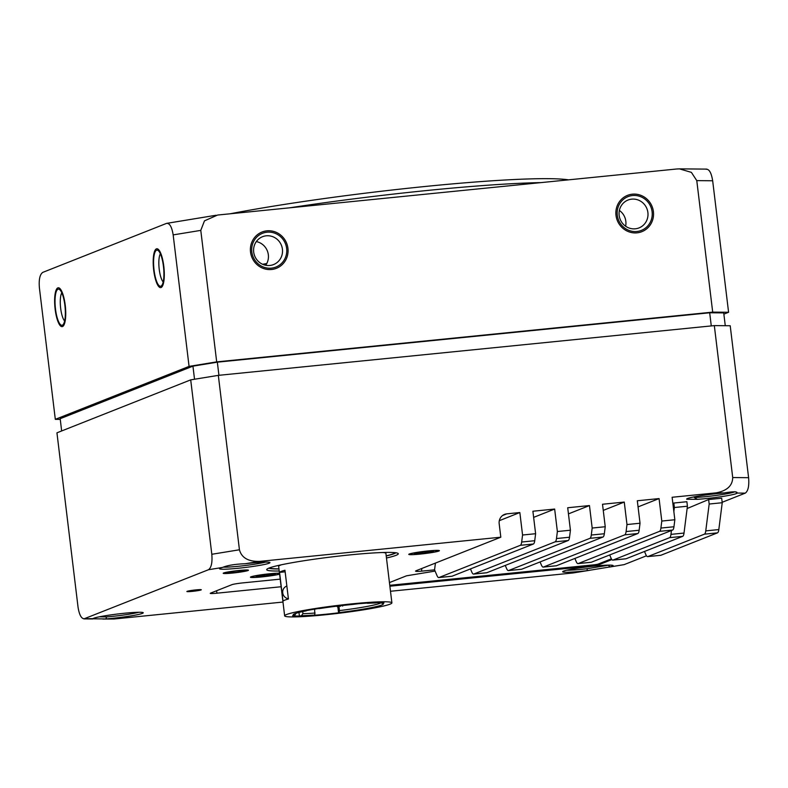 <?xml version="1.0" encoding="UTF-8"?>
<svg xmlns="http://www.w3.org/2000/svg" width="788" height="788" viewBox="0 0 788 788"><rect width="100%" height="100%" fill="white"/><g stroke="black" fill="none" stroke-linecap="round" stroke-linejoin="round"><path stroke-width="1.18" d="M647.894 212.533A14.982 14.391 -111.6 0 1 639.048 227.899A14.982 14.391 -111.6 0 1 635.325 228.806A14.982 14.391 -111.6 0 1 619.171 215.41A14.982 14.391 -111.6 0 1 628.016 200.044A14.982 14.391 -111.6 0 1 631.74 199.147A14.982 14.391 -111.6 0 1 647.894 212.533M619.378 210.455A14.982 14.391 -111.6 0 1 625.83 221.261A14.982 14.391 -111.6 0 1 625.623 226.225M632.37 194.183A19.513 18.745 -111.6 0 1 653.41 211.627A19.513 18.745 -111.6 0 1 637.039 232.834A19.513 18.745 -111.6 0 1 615.999 215.39A19.513 18.745 -111.6 0 1 632.37 194.183M230.175 213.784A204.259 14.962 -6.9 0 1 425.569 186.441A204.259 14.962 -6.9 0 1 568.522 179.851M289.432 207.845A208.79 15.287 -6.9 0 1 427.283 190.469A208.79 15.287 -6.9 0 1 541.129 182.599M57.849 287.886A19.513 5.23 84.3 0 1 59.77 288.408A19.513 5.23 84.3 0 1 65.394 306.69A19.513 5.23 84.3 0 1 63.513 325.72A19.513 5.23 84.3 0 1 62.528 326.537A19.513 5.23 84.3 0 1 55.14 309.211A19.513 5.23 84.3 0 1 57.849 287.886M64.636 320.982A14.982 4.019 84.3 0 1 60.666 308.305A14.982 4.019 84.3 0 1 61.809 292.831M156.408 248.87A19.513 5.23 84.3 0 1 158.329 249.392A19.513 5.23 84.3 0 1 163.953 267.664A19.513 5.23 84.3 0 1 162.072 286.694A19.513 5.23 84.3 0 1 161.087 287.512A19.513 5.23 84.3 0 1 153.699 270.185A19.513 5.23 84.3 0 1 156.408 248.87M163.195 281.966A14.982 4.019 84.3 0 1 159.225 269.289A14.982 4.019 84.3 0 1 160.368 253.815M266.265 235.809A14.982 14.391 -111.6 0 1 282.419 249.195A14.982 14.391 -111.6 0 1 273.574 264.561A14.982 14.391 -111.6 0 1 269.851 265.467A14.982 14.391 -111.6 0 1 253.697 252.081A14.982 14.391 -111.6 0 1 262.542 236.705A14.982 14.391 -111.6 0 1 266.265 235.809M266.896 230.845A19.513 18.745 -111.6 0 1 287.935 248.299A19.513 18.745 -111.6 0 1 271.565 269.496A19.513 18.745 -111.6 0 1 250.525 252.052A19.513 18.745 -111.6 0 1 266.896 230.845M265.704 265.27A14.982 14.391 68.4 0 0 268.334 254.77A14.982 14.391 68.4 0 0 256.327 241.581M706.058 169.253C709.161 168.928 711.367 172.759 712.667 180.767L696.779 180.629L691.381 172.365L679.443 168.868L676.685 168.996L217.606 215.045L204.476 220.847L200.782 230.382L173.163 234.893C171.863 226.885 169.656 223.043 166.554 223.378L42.749 272.392C39.853 274.431 38.73 279.582 39.4 287.847L55.318 419.344L189.071 366.39L216.69 361.879L712.697 312.127L728.585 312.265L723.867 314.126M712.667 180.767L728.585 312.265M55.318 419.344L60.252 419.383M696.779 180.629L712.697 312.127M216.06 215.252L166.554 223.378M173.163 234.893L189.071 366.39M200.782 230.382L216.69 361.879M262.581 264.266A193.365 14.164 -6.9 0 1 266.768 263.527M62.36 325.188A18.154 4.866 84.3 0 1 61.996 325.277A18.154 4.866 84.3 0 1 55.416 308.384A18.154 4.866 84.3 0 1 58.007 289.235A18.154 4.866 84.3 0 1 58.371 289.147A18.154 4.866 84.3 0 1 64.961 306.039A18.154 4.866 84.3 0 1 62.36 325.188M271.407 268.147A18.154 17.444 -111.6 0 1 252.268 254.288A18.154 17.444 -111.6 0 1 262.552 233.287A18.154 17.444 -111.6 0 1 267.053 232.194A18.154 17.444 -111.6 0 1 286.192 246.053A18.154 17.444 -111.6 0 1 275.918 267.053A18.154 17.444 -111.6 0 1 271.407 268.147M160.919 286.172A18.154 4.866 84.3 0 1 160.555 286.261A18.154 4.866 84.3 0 1 153.975 269.368A18.154 4.866 84.3 0 1 156.566 250.22A18.154 4.866 84.3 0 1 156.93 250.121A18.154 4.866 84.3 0 1 163.52 267.014A18.154 4.866 84.3 0 1 160.919 286.172M636.881 231.485A18.154 17.444 -111.6 0 1 617.743 217.626A18.154 17.444 -111.6 0 1 628.026 196.626A18.154 17.444 -111.6 0 1 632.528 195.532A18.154 17.444 -111.6 0 1 651.666 209.391A18.154 17.444 -111.6 0 1 641.383 230.392A18.154 17.444 -111.6 0 1 636.881 231.485M263.153 264.512A190.637 13.957 -6.9 0 1 266.571 263.911M725.275 325.7L723.719 312.895L709.692 312.777L217.34 362.165L192.942 366.144L194.528 379.245M217.34 362.165L218.936 375.305M709.692 312.777L711.278 325.917M192.942 366.144L60.174 418.704L61.651 430.957M646.465 555.796L624.165 564.622L587.237 570.65A25.423 1.862 -6.9 0 1 581.337 571.29A25.423 1.862 -6.9 0 1 562.721 571.605A25.423 1.862 -6.9 0 1 594.477 566.089A25.423 1.862 -6.9 0 1 613.054 565.508A25.423 1.862 -6.9 0 1 610.05 566.927L608.247 565.252L587.06 568.709A23.601 1.724 -6.9 0 1 581.583 569.31A23.601 1.724 -6.9 0 1 566.828 570.197M390.493 591.266L573.112 572.955L587.237 570.65L587.06 568.709M608.74 565.124A23.601 1.724 -6.9 0 1 608.247 565.252M735.559 491.84L737.135 493.071A25.423 1.862 -6.9 0 1 705.329 498.656A25.423 1.862 -6.9 0 1 697.36 499.336L686.762 499.247L687.757 498.42M734.83 491.742A23.601 1.724 -6.9 0 1 705.585 496.676A23.601 1.724 -6.9 0 1 694.336 497.514L697.36 499.336M245.403 563.706A25.423 1.862 -6.9 0 1 251.303 563.065A25.423 1.862 -6.9 0 1 269.88 562.484A25.423 1.862 -6.9 0 1 238.153 568.266A25.423 1.862 -6.9 0 1 219.547 568.572A25.423 1.862 -6.9 0 1 222.58 567.429C227.249 565.39 234.863 564.149 245.403 563.706L259.518 561.401C248.289 561.667 241.591 557.786 239.434 549.778L218.325 375.364L190.706 379.865L56.943 432.819L78.051 607.233C79.352 615.241 81.558 619.072 84.661 618.747L92.905 618.659M265.556 562.1A23.601 1.724 -6.9 0 1 238.409 566.276A23.601 1.724 -6.9 0 1 223.437 567.163M282.981 602.052L114.033 619.004L92.787 618.816A25.423 1.862 -6.9 0 1 92.826 618.738A25.423 1.862 -6.9 0 1 124.583 613.231A25.423 1.862 -6.9 0 1 143.16 612.65A25.423 1.862 -6.9 0 1 111.443 618.432A25.423 1.862 -6.9 0 1 105.907 618.935L106.557 616.915L99.337 616.817M138.836 612.266A23.601 1.724 -6.9 0 1 111.689 616.452A23.601 1.724 -6.9 0 1 106.557 616.915M223.644 572.984A12.707 0.926 173.1 0 0 223.211 573.29A12.707 0.926 173.1 0 0 234.233 572.876A12.707 0.926 173.1 0 0 248.013 570.532A12.707 0.926 173.1 0 0 248.447 570.236A12.707 0.926 173.1 0 0 237.434 570.64A12.707 0.926 173.1 0 0 223.644 572.984M201.058 589.946A7.259 0.532 173.1 0 0 201.304 589.769A7.259 0.532 173.1 0 0 195.01 589.995A7.259 0.532 173.1 0 0 187.13 591.345A7.259 0.532 173.1 0 0 186.884 591.512A7.259 0.532 173.1 0 0 193.178 591.286A7.259 0.532 173.1 0 0 201.058 589.946M278.972 568.966A64.458 4.718 -6.9 0 1 268.806 568.158M279.218 570.995A66.271 4.856 -6.9 0 1 266.846 569.3A66.271 4.856 -6.9 0 1 349.636 554.929A66.271 4.856 -6.9 0 1 398.078 553.422A66.271 4.856 -6.9 0 1 386.465 558.012M395.901 552.772A64.458 4.718 -6.9 0 1 394.069 553.718A64.458 4.718 -6.9 0 1 386.219 555.983M279.602 574.166A15.435 1.133 -6.9 0 1 261.754 576.924A15.435 1.133 -6.9 0 1 250.456 577.111A15.435 1.133 -6.9 0 1 269.732 573.763A15.435 1.133 -6.9 0 1 279.484 573.191M420.103 554.102A15.435 1.133 -6.9 0 1 408.805 554.289A15.435 1.133 -6.9 0 1 428.081 550.95A15.435 1.133 -6.9 0 1 439.359 550.595A15.435 1.133 -6.9 0 1 420.103 554.102M687.126 508.526L708.629 499.533L721.68 498.223L722.232 502.724L718.823 529.566A9.082 2.433 84.3 0 1 717.474 532.855L660.866 555.274A9.082 2.433 84.3 0 1 660.689 555.313A9.082 2.433 84.3 0 1 660.502 555.304M717.474 532.855L704.423 534.165A9.082 2.433 -95.7 0 0 705.762 530.876L709.17 504.034L708.629 499.533M281.129 586.745L216.927 593.187A9.082 0.66 -6.9 0 1 210.258 593.344A9.082 0.66 -6.9 0 1 210.573 593.128L231.918 584.676A9.082 0.66 173.1 0 1 242.97 582.874L280.203 579.141M389.439 582.578L406.519 575.811L435.094 571.093M389.764 585.307L594.447 564.779L597.757 564.238L611.389 558.84M389.873 586.203L594.556 565.676L594.447 564.779M597.757 564.238L597.865 565.134L611.882 559.588M704.423 534.165L647.815 556.584A9.082 2.433 84.3 0 1 647.628 556.624A9.082 2.433 84.3 0 1 645.835 554.604L644.495 551.462M533.643 517.371L554.654 509.058L532.895 511.235L535.613 533.712L534.727 540.716A9.082 2.433 84.3 0 1 533.387 544.006L452.026 576.225A9.082 2.433 84.3 0 1 451.839 576.264L438.788 577.574A9.082 2.433 -95.7 0 1 436.995 575.555L434.562 569.852L421.511 571.162C416.478 571.605 414.685 571.458 416.133 570.729L415.522 571.123M434.562 569.852L435.429 563.085M416.133 570.729L500.813 537.199L499.178 523.715A9.082 8.717 -111.6 0 1 506.792 513.855L502.517 515.549M499.316 520.681L519.844 512.545L506.792 513.855M533.387 544.006L520.336 545.316A9.082 2.433 -95.7 0 0 521.676 542.026L522.562 535.013L535.613 533.712M568.443 513.884L589.463 505.561L567.705 507.748L570.423 530.216L569.537 537.229A9.082 2.433 84.3 0 1 568.197 540.519L486.826 572.728A9.082 2.433 84.3 0 1 486.649 572.778A9.082 2.433 84.3 0 1 486.462 572.768M568.197 540.519L555.136 541.829A9.082 2.433 -95.7 0 0 556.486 538.539L557.372 531.526L570.423 530.216M603.253 510.388L624.263 502.074L602.515 504.251L605.233 526.729L604.337 533.742A9.082 2.433 84.3 0 1 602.997 537.022L521.636 569.241A9.082 2.433 84.3 0 1 521.459 569.281A9.082 2.433 84.3 0 1 521.272 569.271M602.997 537.022L589.946 538.332A9.082 2.433 -95.7 0 0 591.286 535.042L592.182 528.039L605.233 526.729M638.063 506.901L659.073 498.577L637.315 500.764L640.033 523.232L639.147 530.245A9.082 2.433 84.3 0 1 637.807 533.535L556.446 565.745A9.082 2.433 84.3 0 1 556.259 565.794A9.082 2.433 84.3 0 1 556.082 565.784M637.807 533.535L624.756 534.845A9.082 2.433 -95.7 0 0 626.096 531.555L626.982 524.542L640.033 523.232M732.712 477.548L748.6 477.686L730.21 325.749L714.322 325.611L732.712 477.548C732.525 485.792 726.91 490.904 715.888 492.884L672.125 497.267L674.843 519.745L673.957 526.758A9.082 2.433 84.3 0 1 672.617 530.038L591.256 562.258A9.082 2.433 84.3 0 1 591.069 562.297A9.082 2.433 84.3 0 1 590.882 562.287M672.617 530.038L659.566 531.348A9.082 2.433 -95.7 0 0 660.905 528.058L661.792 521.055L674.843 519.745M694.258 496.834L694.336 497.514M686.762 499.247A25.423 1.862 -6.9 0 1 686.722 498.962A25.423 1.862 -6.9 0 1 724.005 492.953C733.204 491.416 737.578 491.456 737.135 493.071L736.77 492.264M222.58 567.429L208.465 569.734C211.361 567.685 212.474 562.534 211.814 554.279L190.706 379.865M714.322 325.611L218.325 375.364M114.033 619.004L102.854 619.053M589.325 570.354L573.112 572.955M624.165 564.622L609.232 567.104M748.6 477.686C749.27 485.94 748.147 491.091 745.251 493.14L722.172 502.281M686.88 501.72L687.422 506.211L674.37 507.521L673.829 503.03L686.88 501.72M687.422 506.211L684.014 533.062A9.082 2.433 84.3 0 1 682.674 536.352L626.056 558.761A9.082 2.433 84.3 0 1 625.879 558.81A9.082 2.433 84.3 0 1 625.692 558.8M682.674 536.352L669.623 537.662A9.082 2.433 -95.7 0 0 670.962 534.372L671.455 530.501M669.623 537.662L613.005 560.071A9.082 2.433 84.3 0 1 612.828 560.12A9.082 2.433 84.3 0 1 611.025 558.091L609.685 554.959M673.858 511.56L674.37 507.521M672.873 503.424L673.829 503.03M574.885 558.446L576.225 561.588A9.082 2.433 -95.7 0 0 578.018 563.607A9.082 2.433 -95.7 0 0 578.195 563.568L659.566 531.348M659.073 498.577L661.792 521.055M540.075 561.942L541.415 565.075A9.082 2.433 -95.7 0 0 543.208 567.104A9.082 2.433 -95.7 0 0 543.395 567.055L624.756 534.845M624.263 502.074L626.982 524.542M505.266 565.429L506.605 568.572A9.082 2.433 -95.7 0 0 508.408 570.591A9.082 2.433 -95.7 0 0 508.585 570.542L589.946 538.332M589.463 505.561L592.182 528.039M470.466 568.916L471.805 572.058A9.082 2.433 -95.7 0 0 473.598 574.088A9.082 2.433 -95.7 0 0 473.775 574.038L555.136 541.829M554.654 509.058L557.372 531.526M438.788 577.574A9.082 2.433 -95.7 0 0 438.975 577.525L520.336 545.316M519.844 512.545L522.562 535.013M500.813 537.199L259.518 561.401M208.465 569.734L83.902 618.885L92.718 618.964M597.865 565.134L594.556 565.676M722.232 502.724L709.17 504.034M284.645 615.842A54.017 3.96 173.1 0 0 331.462 614.118A54.017 3.96 173.1 0 0 390.05 604.16A54.017 3.96 173.1 0 0 391.892 602.859A54.017 3.96 173.1 0 0 345.075 604.583A54.017 3.96 173.1 0 0 286.497 614.541A54.017 3.96 173.1 0 0 284.645 615.842L278.666 566.405A54.017 3.96 -6.9 0 1 280.508 565.114A54.017 3.96 -6.9 0 1 281.385 564.789M382.879 552.506A54.017 3.96 -6.9 0 1 385.913 553.422L391.892 602.859M279.553 572.374L283.03 601.136A54.017 3.96 -6.9 0 1 284.754 600.16A54.017 3.96 -6.9 0 1 288.428 598.998L284.951 570.236A54.017 3.96 173.1 0 0 281.277 571.399A54.017 3.96 173.1 0 0 279.553 572.374L285.138 571.812M269.457 567.902A63.542 4.649 173.1 0 0 278.962 568.837M386.209 555.865A63.542 4.649 173.1 0 0 393.202 553.806A63.542 4.649 173.1 0 0 395.212 552.683M287.384 590.32A6.58 6.324 68.4 0 0 287.541 591.699M288.398 598.732A6.58 6.324 -111.6 0 1 286.615 586.124L286.862 586.026M381.087 602.702A43.576 3.191 -6.9 0 1 379.826 603.362A43.576 3.191 -6.9 0 1 339.461 610.592L339.185 612.591A45.389 3.319 -6.9 0 0 383.185 603.667A45.389 3.319 -6.9 0 0 381.894 603.263L381.215 602.702M337.845 606.799L338.574 612.828A47.664 3.487 -6.9 0 1 314.215 615.27L314.826 615.034A45.389 3.319 -6.9 0 1 301.479 615.714L299.41 616.029A47.664 3.487 -6.9 0 1 292.575 615.763L294.653 615.438L296.081 613.251M294.653 615.438A45.389 3.319 -6.9 0 1 293.303 614.541A45.389 3.319 -6.9 0 1 306.256 610.848L304.946 610.867A47.664 3.487 -6.9 0 1 318.244 608.572L319.554 608.553A45.389 3.319 -6.9 0 1 353.477 604.366L354.63 604.081A47.664 3.487 -6.9 0 1 368.666 602.997L367.366 603.076M367.513 603.283A45.389 3.319 -6.9 0 1 375.058 602.987L377.137 602.662A47.664 3.487 -6.9 0 1 383.963 602.938L381.894 603.263M338.574 612.828L339.185 612.591M338.988 606.73L339.461 610.592M299.41 616.029L298.967 612.443M302.681 611.577L302.927 613.655L301.479 615.714M314.826 615.034L314.629 609.154M315.092 613.044A43.576 3.191 -6.9 0 1 302.927 613.655M320.696 608.385L325.227 607.715M340.643 606.149L337.234 606.75L340.643 606.149M352.719 604.435L357.811 603.795M409.947 553.944A14.529 1.064 -6.9 0 1 425.707 551.265A14.529 1.064 -6.9 0 1 438.295 550.802A14.529 1.064 -6.9 0 1 437.793 551.147A14.529 1.064 -6.9 0 1 422.043 553.826A14.529 1.064 -6.9 0 1 409.455 554.289A14.529 1.064 -6.9 0 1 409.947 553.944M420.437 552.713L418.891 553.875L423.245 553.442L423.176 552.575L420.457 552.851M420.496 553.215L414.055 553.363L424.505 551.659L433.695 551.738L424.762 552.841L424.614 551.639M423.245 553.442L424.762 552.841M279.582 573.979A14.529 1.064 -6.9 0 1 263.753 576.649A14.529 1.064 -6.9 0 1 251.333 577.092A14.529 1.064 -6.9 0 1 251.825 576.747A14.529 1.064 -6.9 0 1 265.457 574.314A14.529 1.064 -6.9 0 1 279.504 573.369M262.315 575.506L260.769 576.678L265.113 576.235L265.054 575.378L262.335 575.644M262.374 576.008L255.933 576.156L266.374 574.452L275.564 574.531L266.63 575.644L266.492 574.442M265.113 576.235L266.63 575.644M718.823 529.566L705.762 530.876M216.631 590.734L216.927 593.187M647.815 556.584L660.866 555.274M421.856 568.453L421.511 571.162M534.727 540.716L521.676 542.026M569.537 537.229L556.486 538.539M604.337 533.742L591.286 535.042M639.147 530.245L626.096 531.555M673.957 526.758L660.905 528.058M211.814 554.279L239.434 549.778M737.135 493.071L745.251 493.14M715.888 492.884L724.005 492.953M684.014 533.062L670.962 534.372M613.005 560.071L626.056 558.761M591.256 562.258L578.195 563.568M556.446 565.745L543.395 567.055M521.636 569.241L508.585 570.542M486.826 572.728L473.775 574.038M452.026 576.225L438.975 577.525M227.466 572.512A9.082 0.66 173.1 0 0 232.47 572.787A9.082 0.66 173.1 0 0 244.191 571.005A9.082 0.66 173.1 0 0 239.188 570.729A9.082 0.66 173.1 0 0 227.466 572.512M706.816 169.115L679.443 168.868M63.621 325.109L61.996 325.277M60.282 288.95L58.371 289.147M162.18 286.093L160.555 286.261M158.841 249.934L156.93 250.121M647.628 556.624L660.689 555.313M612.828 560.12L625.879 558.81M591.069 562.297L578.018 563.607M556.259 565.794L543.208 567.104M521.459 569.281L508.408 570.591M486.649 572.778L473.598 574.088M225.141 572.551L228.471 573.053L235.868 572.433L242.487 571.428L246.398 569.97M337.156 606.139L337.234 606.75M342.573 605.499L342.642 606.1M427.185 551.383L427.244 551.886M269.063 574.186L269.122 574.679"/></g></svg>

